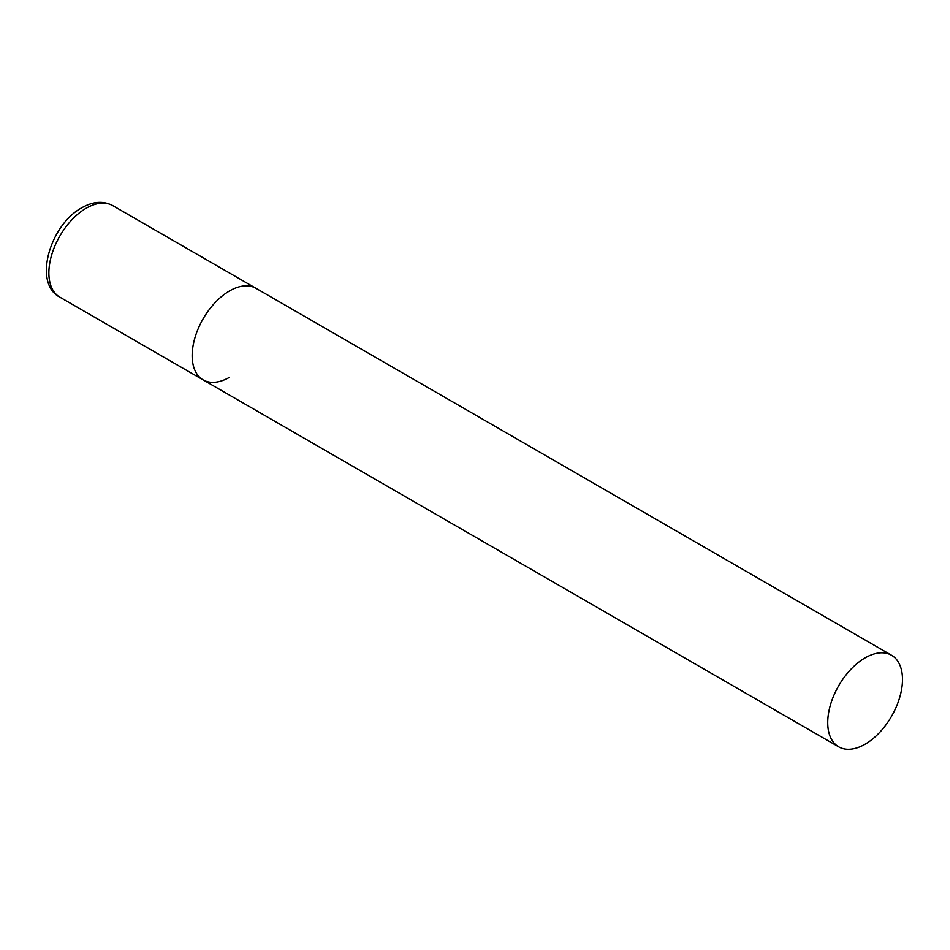 <?xml version="1.0" encoding="UTF-8"?>
<svg xmlns="http://www.w3.org/2000/svg" width="950" height="950" viewBox="0 0 950 950"><rect width="100%" height="100%" fill="white"/><g stroke="black" fill="none" stroke-linecap="round" stroke-linejoin="round"><path stroke-width="1.43" d="M229.567 377.269A52.868 30.531 -60 0 1 203.134 379.893A52.868 30.531 -60 0 1 195.023 337.523A52.868 30.531 -60 0 1 229.567 290.938A52.868 30.531 -60 0 1 256.001 288.313A52.868 30.531 120 0 0 215.258 302.48A52.868 30.531 120 0 0 192.185 355.692A52.868 30.531 120 0 0 203.134 379.893L59.826 297.148A52.868 30.531 -60 0 1 51.716 254.79A52.868 30.531 -60 0 1 86.26 208.192A52.868 30.531 -60 0 1 112.694 205.58C103.348 200.652 93.064 201.376 81.854 207.753C49.994 224.806 32.739 283.385 59.826 297.148M902.5 679.452A52.868 30.531 120 0 0 891.551 655.251A52.868 30.531 120 0 0 850.808 669.406A52.868 30.531 120 0 0 827.735 722.617A52.868 30.531 120 0 0 838.684 746.819A52.868 30.531 120 0 0 879.427 732.652A52.868 30.531 120 0 0 902.5 679.452M891.551 655.251L112.694 205.58M203.134 379.893L838.684 746.819"/></g></svg>
